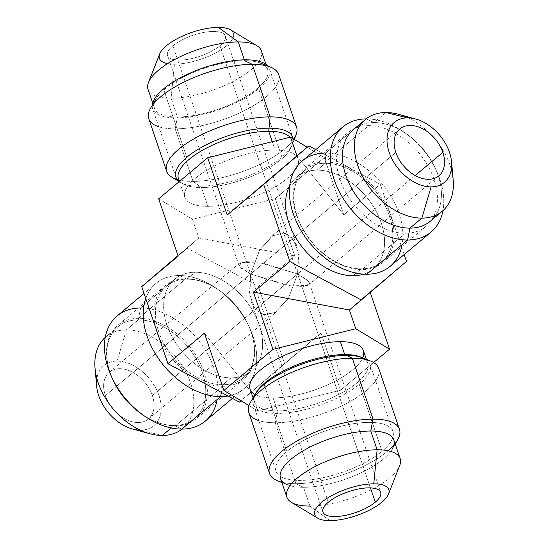 <?xml version="1.0" encoding="UTF-8"?>
<svg xmlns="http://www.w3.org/2000/svg" width="548" height="548" viewBox="0 0 548 548"><rect width="100%" height="100%" fill="white"/><g stroke="black" fill="none" stroke-linecap="round" stroke-linejoin="round"><path stroke-width="0.41" stroke-dasharray="2.74 2.06" d="M315.778 149.611L380.264 184.313L404.184 254.573L380.264 184.313L343.815 214.837L324.313 157.564L307.236 147.227L324.313 157.564L343.815 214.837L296.92 155.865L343.815 214.837L380.264 184.313L315.778 149.611M302.099 161.071A68.616 46.71 -129.9 0 1 325.533 153.125L325.327 163.256L317.107 170.14A59.828 40.73 -129.9 0 1 375.079 209.384A59.828 40.73 -129.9 0 1 373.489 268.815A59.828 40.73 -129.9 0 1 363.749 274.137A59.828 40.73 50.1 0 0 378.647 216.385A59.828 40.73 50.1 0 0 317.107 170.14A59.828 40.73 50.1 0 0 289.721 185.731A59.828 40.73 -129.9 0 1 296.667 177.073A59.828 40.73 -129.9 0 1 317.107 170.14L325.327 163.256A59.828 40.73 -129.9 0 1 389.423 215.981A59.828 40.73 -129.9 0 1 361.276 268.863L366.763 274.226L361.276 268.863A59.828 40.73 -129.9 0 1 297.174 216.138A59.828 40.73 -129.9 0 1 325.327 163.256L325.533 153.125L366.393 118.909A68.616 46.71 -129.9 0 1 404.013 132.157A68.616 46.71 -129.9 0 1 436.557 171.031A68.616 46.71 -129.9 0 1 442.955 210.631A68.616 46.71 50.1 0 0 422.919 149.597A68.616 46.71 50.1 0 0 366.393 118.909L373.969 122.526L385.915 112.525L373.969 122.526A59.828 40.73 -129.9 0 1 431.94 161.77A59.828 40.73 -129.9 0 1 430.351 221.2M178.162 256.101L198.821 238.003L177.99 255.601L198.821 238.003L294.769 255.902L258.32 286.426L186.895 247.991L258.32 286.426L294.769 255.902L275.267 198.629L324.313 157.564L275.267 198.629L294.769 255.902L198.821 238.003L192.444 219.262L275.267 198.629L192.444 219.262L198.821 238.003L178.162 256.101M251.292 392.135L204.397 333.163L251.292 392.135L240.976 400.773L321.005 332.972L251.292 392.135L257.676 410.877L251.292 392.135M349.391 309.997L370.051 291.899L406.5 261.382L370.051 291.899L349.391 309.997M239.366 402.122L321.005 332.972L284.556 363.495L258.32 286.426L284.556 363.495L239.366 402.122M370.215 292.399L370.051 291.899L370.215 292.399M373.62 362.509L340.5 390.245L321.005 332.972L340.5 390.245L257.676 410.877L248.991 405.623L257.676 410.877L340.5 390.245L373.62 362.509M158.667 198.828L192.444 219.262L158.667 198.828M179.792 181.135A59.828 21.646 161.2 0 0 182.977 183.854A59.828 21.646 161.2 0 0 201.493 187.56L207.884 206.329A59.828 21.646 -18.8 0 1 195.369 178.271A59.828 21.646 -18.8 0 1 275.096 150.056A59.828 21.646 -18.8 0 1 287.618 178.114A59.828 21.646 -18.8 0 1 207.884 206.329A59.828 21.646 161.2 0 0 270.431 189.32A59.828 21.646 161.2 0 0 298.133 158.913A59.828 21.646 161.2 0 0 275.096 150.056L272.246 141.679L275.096 150.056A59.828 21.646 161.2 0 0 212.549 167.065A59.828 21.646 161.2 0 0 184.854 197.472A59.828 21.646 161.2 0 0 207.884 206.329L201.493 187.56L193.06 181.402A68.616 24.824 161.2 0 0 293.796 139.096M362.721 357.851A59.828 21.646 -18.8 0 1 273.116 397.944A59.828 21.646 -18.8 0 1 255.053 394.505M255.669 393.512A59.828 21.646 161.2 0 0 254.478 402.006A59.828 21.646 161.2 0 0 277.514 410.863L273.116 397.944A59.828 21.646 -18.8 0 1 250.08 389.087M363.358 350.528A59.828 21.646 -18.8 0 1 335.664 380.935A59.828 21.646 -18.8 0 1 273.116 397.944L277.514 410.863A59.828 21.646 161.2 0 0 340.061 393.854A59.828 21.646 161.2 0 0 367.756 363.44A59.828 21.646 161.2 0 0 361.632 357.44M360.611 357.001A59.828 21.646 -18.8 0 1 349.227 388.518A59.828 21.646 -18.8 0 1 277.514 410.863L275.219 422.741A68.616 24.824 161.2 0 0 357.454 397.115A68.616 24.824 161.2 0 0 370.51 360.974M258.82 420.631A68.616 24.824 161.2 0 0 275.219 422.741L277.514 410.863A59.828 21.646 -18.8 0 1 256.211 392.539M378.709 368.366A68.616 24.824 -18.8 0 1 346.946 403.239A68.616 24.824 -18.8 0 1 275.219 422.741L295.961 483.672A68.616 24.824 161.2 0 0 395.053 443.627A68.616 24.824 161.2 0 1 387.395 451.312A68.616 24.824 161.2 0 1 281.775 482.192A68.616 24.824 161.2 0 0 295.961 483.672L275.219 422.741A68.616 24.824 -18.8 0 1 248.806 412.589M397.464 440.147A68.616 24.824 -18.8 0 1 295.961 483.672L303.537 487.295A59.828 21.646 161.2 0 0 392.046 449.339L395.183 444.01M281.905 482.576L287.645 484.877A59.828 21.646 161.2 0 0 303.537 487.295L295.961 483.672A68.616 24.824 -18.8 0 1 277.747 480.904M393.779 439.873A59.828 21.646 -18.8 0 1 366.078 470.28A59.828 21.646 -18.8 0 1 303.537 487.295L309.928 506.064L303.537 487.295A59.828 21.646 -18.8 0 1 280.501 478.438M399.732 465.485A59.828 21.646 -18.8 0 1 309.928 506.064A59.828 21.646 161.2 0 0 372.469 489.056A59.828 21.646 161.2 0 0 400.17 458.649M309.928 506.064L329.841 520.6L309.928 506.064A59.828 21.646 -18.8 0 1 291.406 502.358M297.612 273.959L298.694 255.471L294.961 241.661L285.166 233.119L272.945 235.606L259.834 249.676L250.6 274.041L172.908 45.827A30.496 11.035 -18.8 0 1 203.712 32.462A30.496 11.035 -18.8 0 1 225.283 35.956A30.496 11.035 -18.8 0 1 219.926 45.744L370.448 487.898L297.612 273.959L415.179 175.518L297.612 273.959L262.547 262.992L240.784 262.417L239.709 266.739L250.6 274.041L290.07 285.727L303.366 286.446L309.319 283.802L306.873 279.576L297.612 273.959L308.503 281.261L307.428 285.583L285.659 285.008L250.6 274.041L259.588 250.087L272.411 235.935L283.268 232.79L292.488 237.928L298.276 252.19L297.612 273.959L152.378 395.581L297.612 273.959L219.926 45.744A30.496 11.035 -18.8 0 1 189.122 59.109A30.496 11.035 -18.8 0 1 167.551 55.615A30.496 11.035 -18.8 0 1 172.908 45.827L250.6 274.041L105.36 395.656A30.496 20.756 -129.9 0 1 109.292 372.236A30.496 20.756 -129.9 0 1 152.378 395.581A30.496 20.756 -129.9 0 1 148.446 419.001A30.496 20.756 -129.9 0 1 105.36 395.656L395.834 152.419L250.6 274.041L249.936 295.81L255.724 310.072L264.944 315.21L275.802 312.065L288.625 297.913L297.612 273.959L288.378 298.324L275.267 312.394L263.047 314.881L253.251 306.339L249.518 292.529L250.6 274.041L241.339 268.424L238.894 264.198L244.846 261.554L258.142 262.273L297.612 273.959M328.286 502.256L250.6 274.041L328.286 502.256M398.334 114.265A59.828 40.73 -129.9 0 1 453.175 179.765M353.529 129.458A59.828 40.73 -129.9 0 1 373.969 122.526L366.393 118.909A68.616 46.71 50.1 0 0 366.146 118.909A68.616 46.71 -129.9 0 1 366.393 118.909L325.533 153.125A68.616 46.71 -129.9 0 1 392.026 198.123A68.616 46.71 -129.9 0 1 390.197 266.28M451.326 169.551A59.828 40.73 50.1 0 0 408.061 117.882M435.619 215.35A59.828 40.73 50.1 0 0 435.146 167.976A59.828 40.73 50.1 0 0 406.767 134.082A59.828 40.73 50.1 0 0 373.969 122.526A59.828 40.73 50.1 0 0 360.214 125.3M401.711 246.696A68.616 46.71 50.1 0 0 382.846 184.765A68.616 46.71 50.1 0 0 325.533 153.125A68.616 46.71 50.1 0 0 323.395 153.18M325.327 163.256A59.828 40.73 50.1 0 0 304.887 170.188A59.828 40.73 50.1 0 0 303.297 229.619A59.828 40.73 50.1 0 0 361.276 268.863L356.2 273.11L361.276 268.863A59.828 40.73 50.1 0 0 381.709 261.93A59.828 40.73 50.1 0 0 383.305 202.5A59.828 40.73 50.1 0 0 325.327 163.256M140.151 430.118A39.093 26.612 50.1 0 0 140.61 430.118A39.093 26.612 50.1 0 0 159.009 395.567A39.093 26.612 50.1 0 0 117.121 361.118A39.093 26.612 50.1 0 0 96.886 378.449M105.36 395.656A30.496 20.756 -129.9 0 1 119.704 368.708A30.496 20.756 -129.9 0 1 152.378 395.581A30.496 20.756 -129.9 0 1 138.028 422.529A30.496 20.756 -129.9 0 1 105.36 395.656M96.66 386.182A39.093 26.612 -129.9 0 1 117.121 361.118L126.348 329.875A59.828 40.73 -129.9 0 1 184.327 369.112A59.828 40.73 -129.9 0 1 182.737 428.55A59.828 40.73 -129.9 0 1 182.066 429.091A59.828 40.73 50.1 0 0 184.635 369.653A59.828 40.73 50.1 0 0 126.348 329.875L117.121 361.118A39.093 26.612 -129.9 0 1 159.009 395.567A39.093 26.612 -129.9 0 1 140.61 430.118L162.297 435.475L140.61 430.118A39.093 26.612 -129.9 0 1 132.5 428.981M141.624 414.041A59.828 40.73 50.1 0 0 174.243 425.474A59.828 40.73 50.1 0 0 194.684 418.542A59.828 40.73 50.1 0 0 196.273 359.111A59.828 40.73 50.1 0 0 138.295 319.868L126.348 329.875A59.828 40.73 50.1 0 0 105.257 337.369A59.828 40.73 -129.9 0 1 105.908 336.801A59.828 40.73 -129.9 0 1 126.348 329.875L138.295 319.868A59.828 40.73 50.1 0 0 117.861 326.8A59.828 40.73 50.1 0 0 112.97 379.819M216.768 401.568A68.616 46.71 50.1 0 0 197.903 339.63A68.616 46.71 50.1 0 0 140.589 307.99L138.295 319.868A59.828 40.73 -129.9 0 1 202.397 372.592A59.828 40.73 -129.9 0 1 174.243 425.474L171.257 427.981L174.243 425.474L181.82 429.091L174.243 425.474A59.828 40.73 -129.9 0 1 141.446 413.918M113.066 380.024A59.828 40.73 -129.9 0 1 138.295 319.868L140.589 307.99A68.616 46.71 50.1 0 0 138.452 308.045M117.156 315.936A68.616 46.71 -129.9 0 1 140.589 307.99L179.367 275.521A68.616 46.71 50.1 0 0 155.927 283.467A68.616 46.71 50.1 0 0 145.747 298.461A68.616 46.71 -129.9 0 1 179.367 275.521L140.589 307.99A68.616 46.71 -129.9 0 1 207.076 352.987A68.616 46.71 -129.9 0 1 205.253 421.145M227.961 395.985A68.616 46.71 50.1 0 0 244.031 388.676A68.616 46.71 50.1 0 0 245.853 320.518A68.616 46.71 50.1 0 0 179.367 275.521A68.616 46.71 -129.9 0 1 216.981 288.769A68.616 46.71 -129.9 0 1 249.532 327.642A68.616 46.71 -129.9 0 1 227.961 395.985M186.936 279.138L179.367 275.521L186.936 279.138A59.828 40.73 50.1 0 0 158.79 332.019A59.828 40.73 50.1 0 0 222.885 384.744A59.828 40.73 50.1 0 0 248.121 324.587A59.828 40.73 50.1 0 0 219.741 290.693A59.828 40.73 50.1 0 0 186.936 279.138L195.156 272.253A59.828 40.73 50.1 0 0 174.723 279.185A59.828 40.73 50.1 0 0 173.134 338.616A59.828 40.73 50.1 0 0 231.105 377.86L222.885 384.744L221.399 392.45L222.885 384.744A59.828 40.73 -129.9 0 1 164.907 345.5A59.828 40.73 -129.9 0 1 166.503 286.07A59.828 40.73 -129.9 0 1 186.936 279.138A59.828 40.73 -129.9 0 1 244.915 318.381A59.828 40.73 -129.9 0 1 243.326 377.812A59.828 40.73 -129.9 0 1 222.885 384.744L231.105 377.86A59.828 40.73 50.1 0 0 259.259 324.978A59.828 40.73 50.1 0 0 195.156 272.253A59.828 40.73 50.1 0 0 167.01 325.135A59.828 40.73 50.1 0 0 231.105 377.86A59.828 40.73 50.1 0 0 251.546 370.928A59.828 40.73 50.1 0 0 253.135 311.497A59.828 40.73 50.1 0 0 195.156 272.253L186.936 279.138M218.371 27.4A39.093 14.145 -18.8 0 1 226.557 45.737A39.093 14.145 -18.8 0 1 174.456 64.171A39.093 14.145 -18.8 0 1 167.633 63.602M219.926 45.744A30.496 11.035 161.2 0 0 213.542 31.442A30.496 11.035 161.2 0 0 172.908 45.827A30.496 11.035 161.2 0 0 179.285 60.129A30.496 11.035 161.2 0 0 219.926 45.744M148.481 82.515A59.828 21.646 161.2 0 0 171.079 98.208L174.456 64.171A39.093 14.145 -18.8 0 1 159.694 53.916M230.475 29.825A39.093 14.145 -18.8 0 1 219.871 50.478A39.093 14.145 -18.8 0 1 174.456 64.171L171.079 98.208A59.828 21.646 161.2 0 0 240.579 77.254A59.828 21.646 161.2 0 0 256.807 45.642M261.321 50.793A59.828 21.646 -18.8 0 1 233.626 81.2A59.828 21.646 -18.8 0 1 171.079 98.208L177.47 116.984A59.828 21.646 161.2 0 0 240.017 99.976A59.828 21.646 161.2 0 0 267.712 69.562A59.828 21.646 161.2 0 0 244.675 60.705L244.381 59.835L244.675 60.705A59.828 21.646 161.2 0 0 182.135 77.72A59.828 21.646 161.2 0 0 154.433 108.127A59.828 21.646 161.2 0 0 177.47 116.984L171.079 98.208A59.828 21.646 -18.8 0 1 148.042 89.351M158.776 126.752A68.616 24.824 161.2 0 0 175.175 128.862L177.47 116.984A59.828 21.646 -18.8 0 1 156.166 98.661A59.828 21.646 -18.8 0 1 244.675 60.705A59.828 21.646 -18.8 0 1 260.567 63.123A59.828 21.646 -18.8 0 1 249.182 94.633A59.828 21.646 -18.8 0 1 177.47 116.984L175.175 128.862A68.616 24.824 161.2 0 0 257.409 103.236A68.616 24.824 161.2 0 0 270.465 67.096M278.665 74.487A68.616 24.824 -18.8 0 1 246.901 109.36A68.616 24.824 -18.8 0 1 175.175 128.862L193.06 181.402L175.175 128.862A68.616 24.824 -18.8 0 1 148.761 118.711M177.175 179.449A68.616 24.824 161.2 0 0 193.06 181.402A68.616 24.824 -18.8 0 1 171.825 177.155M296.05 134.863A68.616 24.824 -18.8 0 1 193.06 181.402L201.493 187.56A59.828 21.646 161.2 0 0 291.303 146.974A59.828 21.646 161.2 0 0 290.022 137.253A59.828 21.646 -18.8 0 1 291.742 140.137A59.828 21.646 -18.8 0 1 264.04 170.544A59.828 21.646 -18.8 0 1 201.493 187.56A59.828 21.646 -18.8 0 1 178.463 178.703M325.354 161.92A60.992 41.518 -129.9 0 1 384.456 201.917A60.992 41.518 -129.9 0 1 382.833 262.506A60.992 41.518 -129.9 0 1 362.002 269.568L405.328 233.284A60.992 41.518 50.1 0 0 426.166 226.221A60.992 41.518 50.1 0 0 427.783 165.633A60.992 41.518 50.1 0 0 368.688 125.636L325.354 161.92L368.688 125.636A60.992 41.518 50.1 0 0 347.85 132.698A60.992 41.518 50.1 0 0 346.233 193.286A60.992 41.518 50.1 0 0 405.328 233.284L362.002 269.568A60.992 41.518 -129.9 0 1 302.9 229.571A60.992 41.518 -129.9 0 1 304.517 168.983A60.992 41.518 -129.9 0 1 325.354 161.92M112.299 378.332A60.992 41.518 -129.9 0 1 117.765 325.368A60.992 41.518 -129.9 0 1 138.596 318.299L185.936 278.665A60.992 41.518 50.1 0 0 165.106 285.727A60.992 41.518 50.1 0 0 156.098 328.882M158.605 336.246A60.992 41.518 50.1 0 0 195.218 378.36M198.027 379.874A60.992 41.518 50.1 0 0 222.584 386.313L175.244 425.947A60.992 41.518 -129.9 0 1 142.973 414.966M222.584 386.313A60.992 41.518 50.1 0 0 243.415 379.243A60.992 41.518 50.1 0 0 245.038 318.662A60.992 41.518 50.1 0 0 185.936 278.665L138.596 318.299A60.992 41.518 -129.9 0 1 197.698 358.303A60.992 41.518 -129.9 0 1 196.074 418.884A60.992 41.518 -129.9 0 1 175.244 425.947L222.584 386.313M366.098 359.598A61.718 22.331 -18.8 0 1 370.119 364.502A61.718 22.331 -18.8 0 1 359.269 384.312L382.079 451.326A61.718 22.331 161.2 0 0 392.93 431.516A61.718 22.331 161.2 0 0 349.268 424.433A61.718 22.331 161.2 0 0 286.919 451.484L264.102 384.47L286.919 451.484A61.718 22.331 161.2 0 0 276.069 471.294A61.718 22.331 161.2 0 0 319.731 478.377A61.718 22.331 161.2 0 0 382.079 451.326A61.718 22.331 -18.8 0 1 299.831 480.432A61.718 22.331 -18.8 0 1 286.919 451.484A61.718 22.331 -18.8 0 1 369.167 422.378A61.718 22.331 -18.8 0 1 382.079 451.326L359.269 384.312A61.718 22.331 -18.8 0 1 277.021 413.418A61.718 22.331 -18.8 0 1 253.258 404.287A61.718 22.331 -18.8 0 1 253.45 397.944M186.765 157.283L163.489 88.927L186.765 157.283M267.767 66.013A61.718 22.331 -18.8 0 1 269.506 68.952A61.718 22.331 -18.8 0 1 258.656 88.769L281.925 157.125A61.718 22.331 161.2 0 0 293.112 138.678M179.299 181.546A61.718 22.331 161.2 0 0 199.678 186.231A61.718 22.331 161.2 0 0 281.925 157.125L258.656 88.769A61.718 22.331 -18.8 0 1 196.307 115.813A61.718 22.331 -18.8 0 1 152.645 108.737A61.718 22.331 -18.8 0 1 152.228 105.339M253.073 397.869L254.478 402.006M366.352 359.303L367.756 363.44M296.715 245.785L225.283 35.956M309.236 282.562L380.661 492.385M399.766 128.999L269.417 238.147M109.292 372.236L239.634 263.088M435.146 167.976L436.557 171.031M406.767 134.082L404.013 132.157M296.667 177.073L304.887 170.188M373.489 268.815L381.709 261.93M438.921 175.764L308.579 284.912M148.446 419.001L278.795 309.853M117.861 326.8L105.908 336.801M182.737 428.55L194.684 418.542M155.927 283.467L144.028 293.427M232.434 398.389L244.031 388.676M216.981 288.769L219.741 290.693M249.532 327.642L248.121 324.587M174.723 279.185L166.503 286.07M251.546 370.928L243.326 377.812M238.976 265.438L167.551 55.615M251.498 302.215L322.93 512.044M267.712 69.562L265.944 64.369M152.666 102.935L154.433 108.127M179.23 181.6L182.977 183.854M291.303 146.974L294.276 139.384M298.133 158.913L291.742 140.137M184.854 197.472L179.401 181.463M382.833 262.506L426.166 226.221M304.517 168.983L347.85 132.698M165.106 285.727L117.765 325.368M243.415 379.243L196.074 418.884M253.258 404.287L276.069 471.294M370.119 364.502L392.93 431.516M269.506 68.952L292.776 137.315M175.915 177.093L152.645 108.737"/><path stroke-width="0.82" d="M263.656 184.505L308.846 145.878L315.778 149.611L308.846 145.878L227.208 215.028L308.846 145.878L296.92 155.865L290.536 137.123L207.713 157.756L227.208 215.028L296.92 155.865L290.536 137.123L207.713 157.756L158.667 198.828L178.162 256.101L141.713 286.618L178.162 256.101L158.667 198.828L207.713 157.756L227.208 215.028L263.656 184.505L289.892 261.574L263.656 184.505M404.184 254.573L406.5 261.382L361.317 300.009L289.892 261.574L253.443 292.098L272.945 349.371L355.768 328.738L349.391 309.997L253.443 292.098L289.892 261.574L361.317 300.009L349.391 309.997L406.5 261.382L404.184 254.573M289.721 185.731A59.828 40.73 50.1 0 0 299.372 243.264A59.828 40.73 50.1 0 0 353.056 275.747A59.828 40.73 50.1 0 0 363.749 274.137A59.828 40.73 -129.9 0 1 353.056 275.747A59.828 40.73 -129.9 0 1 299.372 243.264A59.828 40.73 -129.9 0 1 289.721 185.731M177.99 255.601L141.713 286.618L167.948 363.687L204.397 333.163L223.899 390.436L272.945 349.371L253.443 292.098L349.391 309.997L355.768 328.738L389.546 349.172L370.215 292.399L389.546 349.172L373.62 362.509L389.546 349.172L355.768 328.738L272.945 349.371L223.899 390.436L204.397 333.163L167.948 363.687L239.366 402.122L240.976 400.773L239.366 402.122L167.948 363.687L141.713 286.618L177.99 255.601M307.236 147.227L290.536 137.123L307.236 147.227M248.991 405.623L223.899 390.436L248.991 405.623M255.053 394.505A59.828 21.646 -18.8 0 1 270.404 362.886A59.828 21.646 -18.8 0 1 340.322 341.671A59.828 21.646 -18.8 0 1 362.721 357.851M253.073 397.869L250.08 389.087A59.828 21.646 -18.8 0 1 277.781 358.68A59.828 21.646 -18.8 0 1 340.322 341.671L344.719 354.583A59.828 21.646 161.2 0 0 255.669 393.512M361.632 357.44A59.828 21.646 161.2 0 0 344.719 354.583L340.322 341.671A59.828 21.646 -18.8 0 1 363.358 350.528L366.352 359.303M370.51 360.974A68.616 24.824 161.2 0 0 352.296 358.207L344.719 354.583A59.828 21.646 -18.8 0 1 360.611 357.001L370.51 360.974M250.792 401.732L256.211 392.539A59.828 21.646 -18.8 0 1 344.719 354.583L352.296 358.207A68.616 24.824 161.2 0 0 250.792 401.732A68.616 24.824 161.2 0 0 258.82 420.631M269.548 473.513L248.806 412.589A68.616 24.824 -18.8 0 1 280.569 377.716A68.616 24.824 -18.8 0 1 352.296 358.207L373.037 419.138A68.616 24.824 161.2 0 0 301.311 438.64A68.616 24.824 161.2 0 0 269.548 473.513A68.616 24.824 161.2 0 0 281.775 482.192A68.616 24.824 161.2 0 1 281.604 451.49A68.616 24.824 161.2 0 1 366.406 419.378A68.616 24.824 161.2 0 1 395.053 443.627A68.616 24.824 161.2 0 0 399.451 429.29A68.616 24.824 161.2 0 0 373.037 419.138L352.296 358.207A68.616 24.824 -18.8 0 1 378.709 368.366L399.451 429.29M392.046 449.339A59.828 21.646 161.2 0 0 370.743 431.016L373.037 419.138A68.616 24.824 -18.8 0 1 397.464 440.147L395.183 444.01M281.905 482.576L277.747 480.904A68.616 24.824 -18.8 0 1 290.803 444.764A68.616 24.824 -18.8 0 1 373.037 419.138L370.743 431.016A59.828 21.646 161.2 0 0 299.03 453.367A59.828 21.646 161.2 0 0 287.645 484.877M286.892 497.207L280.501 478.438A59.828 21.646 -18.8 0 1 308.195 448.024A59.828 21.646 -18.8 0 1 370.743 431.016L377.134 449.792A59.828 21.646 161.2 0 0 314.586 466.8A59.828 21.646 161.2 0 0 286.892 497.207A59.828 21.646 161.2 0 0 309.928 506.064M400.17 458.649A59.828 21.646 161.2 0 0 377.134 449.792L370.743 431.016A59.828 21.646 -18.8 0 1 393.779 439.873L400.17 458.649M317.737 518.175L291.406 502.358A59.828 21.646 -18.8 0 1 307.634 470.746A59.828 21.646 -18.8 0 1 377.134 449.792L373.757 483.829A39.093 14.145 161.2 0 0 328.341 497.522A39.093 14.145 161.2 0 0 317.737 518.175A39.093 14.145 161.2 0 0 329.841 520.6A39.093 14.145 161.2 0 0 388.518 494.084A39.093 14.145 161.2 0 0 373.757 483.829L377.134 449.792A59.828 21.646 -18.8 0 1 399.732 465.485L388.518 494.084M373.757 483.829A39.093 14.145 -18.8 0 1 381.935 502.167A39.093 14.145 -18.8 0 1 329.841 520.6A39.093 14.145 -18.8 0 1 321.655 502.263A39.093 14.145 -18.8 0 1 373.757 483.829M375.305 502.174A30.496 11.035 161.2 0 0 368.92 487.871A30.496 11.035 161.2 0 0 328.286 502.256A30.496 11.035 161.2 0 0 334.67 516.559A30.496 11.035 161.2 0 0 375.305 502.174A30.496 11.035 161.2 0 0 380.661 492.385A30.496 11.035 161.2 0 0 359.091 488.891A30.496 11.035 161.2 0 0 328.286 502.256A30.496 11.035 161.2 0 0 322.93 512.044A30.496 11.035 161.2 0 0 344.5 515.538A30.496 11.035 161.2 0 0 375.305 502.174L370.448 487.898L375.305 502.174M442.853 152.344A30.496 20.756 50.1 0 0 399.766 128.999A30.496 20.756 50.1 0 0 395.834 152.419A30.496 20.756 50.1 0 0 428.509 179.292A30.496 20.756 50.1 0 0 442.853 152.344A30.496 20.756 50.1 0 0 410.185 125.471A30.496 20.756 50.1 0 0 395.834 152.419A30.496 20.756 50.1 0 0 438.921 175.764A30.496 20.756 50.1 0 0 442.853 152.344L415.179 175.518L442.853 152.344M451.552 161.818L453.175 179.765A59.828 40.73 -129.9 0 1 421.864 218.125A59.828 40.73 -129.9 0 1 357.762 165.4A59.828 40.73 -129.9 0 1 385.915 112.525L407.602 117.882A39.093 26.612 -129.9 0 1 449.483 152.33A39.093 26.612 -129.9 0 1 431.091 186.882A39.093 26.612 -129.9 0 1 389.203 152.433A39.093 26.612 -129.9 0 1 407.602 117.882L385.915 112.525A59.828 40.73 -129.9 0 1 398.334 114.265L415.713 119.019A39.093 26.612 50.1 0 0 407.602 117.882A39.093 26.612 50.1 0 0 389.203 152.433A39.093 26.612 50.1 0 0 431.091 186.882A39.093 26.612 50.1 0 0 451.552 161.818A39.093 26.612 50.1 0 0 415.713 119.019M442.305 211.199L430.351 221.2A59.828 40.73 -129.9 0 1 409.918 228.132L421.864 218.125L431.091 186.882L421.864 218.125L409.918 228.132A59.828 40.73 -129.9 0 1 351.939 188.889A59.828 40.73 -129.9 0 1 353.529 129.458L365.475 119.45A59.828 40.73 50.1 0 0 363.886 178.888A59.828 40.73 50.1 0 0 421.864 218.125A59.828 40.73 50.1 0 0 442.305 211.199A59.828 40.73 50.1 0 0 451.326 169.551M408.061 117.882A59.828 40.73 50.1 0 0 385.915 112.525A59.828 40.73 50.1 0 0 365.475 119.45M360.214 125.3A59.828 40.73 50.1 0 0 349.323 183.923A59.828 40.73 50.1 0 0 409.918 228.132L407.623 240.01A68.616 46.71 50.1 0 0 431.057 232.064A68.616 46.71 50.1 0 0 442.955 210.631A68.616 46.71 -129.9 0 1 407.623 240.01L409.918 228.132A59.828 40.73 50.1 0 0 435.619 215.35M431.057 232.064L390.197 266.28A68.616 46.71 -129.9 0 1 366.763 274.226L407.623 240.01A68.616 46.71 -129.9 0 1 334.164 179.689A68.616 46.71 -129.9 0 1 366.146 118.909A68.616 46.71 50.1 0 0 342.959 126.855A68.616 46.71 50.1 0 0 341.137 195.013A68.616 46.71 50.1 0 0 407.623 240.01L366.763 274.226A68.616 46.71 -129.9 0 1 300.277 229.228A68.616 46.71 -129.9 0 1 302.099 161.071L342.959 126.855M323.395 153.18A68.616 46.71 50.1 0 0 293.68 214.994A68.616 46.71 50.1 0 0 366.763 274.226A68.616 46.71 50.1 0 0 401.711 246.696M356.2 273.11L353.056 275.747L356.2 273.11M96.886 378.449A39.093 26.612 50.1 0 0 140.151 430.118M162.297 435.475A59.828 40.73 50.1 0 0 182.066 429.091A59.828 40.73 -129.9 0 1 162.297 435.475A59.828 40.73 -129.9 0 1 104.634 396.779A59.828 40.73 -129.9 0 1 105.257 337.369A59.828 40.73 50.1 0 0 95.037 368.235A59.828 40.73 50.1 0 0 149.878 433.735A59.828 40.73 50.1 0 0 162.297 435.475L171.257 427.981L162.297 435.475M149.878 433.735L132.5 428.981A39.093 26.612 -129.9 0 1 96.66 386.182L95.037 368.235M112.97 379.819A59.828 40.73 50.1 0 0 141.624 414.041M138.452 308.045A68.616 46.71 50.1 0 0 111.655 376.969A68.616 46.71 50.1 0 0 144.199 415.843A68.616 46.71 50.1 0 0 181.82 429.091A68.616 46.71 50.1 0 0 216.768 401.568M144.199 415.843L141.446 413.918A59.828 40.73 -129.9 0 1 113.066 380.024L111.655 376.969M232.434 398.389L205.253 421.145A68.616 46.71 -129.9 0 1 181.82 429.091L220.591 396.622A68.616 46.71 -129.9 0 1 161.297 362.468A68.616 46.71 -129.9 0 1 145.747 298.461A68.616 46.71 50.1 0 0 161.297 362.468A68.616 46.71 50.1 0 0 220.591 396.622L181.82 429.091A68.616 46.71 -129.9 0 1 115.327 384.093A68.616 46.71 -129.9 0 1 117.156 315.936L144.028 293.427M220.591 396.622A68.616 46.71 50.1 0 0 227.961 395.985A68.616 46.71 -129.9 0 1 220.591 396.622L221.399 392.45L220.591 396.622M167.633 63.602A39.093 14.145 -18.8 0 1 169.277 43.525A39.093 14.145 -18.8 0 1 218.371 27.4L238.284 41.936A59.828 21.646 161.2 0 0 148.481 82.515L159.694 53.916A39.093 14.145 -18.8 0 1 218.371 27.4A39.093 14.145 -18.8 0 1 230.475 29.825L256.807 45.642A59.828 21.646 161.2 0 0 238.284 41.936L218.371 27.4M152.666 102.935L148.042 89.351A59.828 21.646 -18.8 0 1 175.744 58.944A59.828 21.646 -18.8 0 1 238.284 41.936L244.381 59.835L238.284 41.936A59.828 21.646 -18.8 0 1 261.321 50.793L265.944 64.369M260.567 63.123L270.465 67.096A68.616 24.824 161.2 0 0 252.251 64.328L244.675 60.705L252.251 64.328A68.616 24.824 161.2 0 0 150.748 107.853A68.616 24.824 161.2 0 0 158.776 126.752M293.796 139.096A68.616 24.824 161.2 0 0 296.55 127.02A68.616 24.824 161.2 0 0 270.137 116.868L252.251 64.328A68.616 24.824 -18.8 0 1 278.665 74.487L296.55 127.02M166.647 171.243L148.761 118.711A68.616 24.824 -18.8 0 1 180.525 83.837A68.616 24.824 -18.8 0 1 252.251 64.328L270.137 116.868A68.616 24.824 161.2 0 0 198.41 136.37A68.616 24.824 161.2 0 0 166.647 171.243A68.616 24.824 161.2 0 0 177.175 179.449M179.23 181.6L171.825 177.155A68.616 24.824 -18.8 0 1 190.43 140.898A68.616 24.824 -18.8 0 1 270.137 116.868L268.705 131.28A59.828 21.646 161.2 0 0 203.103 149.947A59.828 21.646 161.2 0 0 179.792 181.135M179.401 181.463L178.463 178.703A59.828 21.646 -18.8 0 1 206.158 148.289A59.828 21.646 -18.8 0 1 268.705 131.28L272.246 141.679L268.705 131.28A59.828 21.646 -18.8 0 1 290.022 137.253A59.828 21.646 161.2 0 0 268.705 131.28L270.137 116.868A68.616 24.824 -18.8 0 1 296.05 134.863L294.276 139.384M156.098 328.882A60.992 41.518 50.1 0 0 158.605 336.246M195.218 378.36A60.992 41.518 50.1 0 0 198.027 379.874M142.973 414.966A60.992 41.518 -129.9 0 1 112.299 378.332M253.45 397.944A61.718 22.331 -18.8 0 1 264.102 384.47A61.718 22.331 -18.8 0 1 346.35 355.364A61.718 22.331 -18.8 0 1 366.098 359.598M293.112 138.678A61.718 22.331 161.2 0 0 292.776 137.315A61.718 22.331 161.2 0 0 269.013 128.177A61.718 22.331 161.2 0 0 186.765 157.283A61.718 22.331 161.2 0 0 175.915 177.093A61.718 22.331 161.2 0 0 179.299 181.546M152.228 105.339A61.718 22.331 -18.8 0 1 163.489 88.927A61.718 22.331 -18.8 0 1 221.515 62.76A61.718 22.331 -18.8 0 1 267.767 66.013M156.166 98.661L150.748 107.853"/></g></svg>
